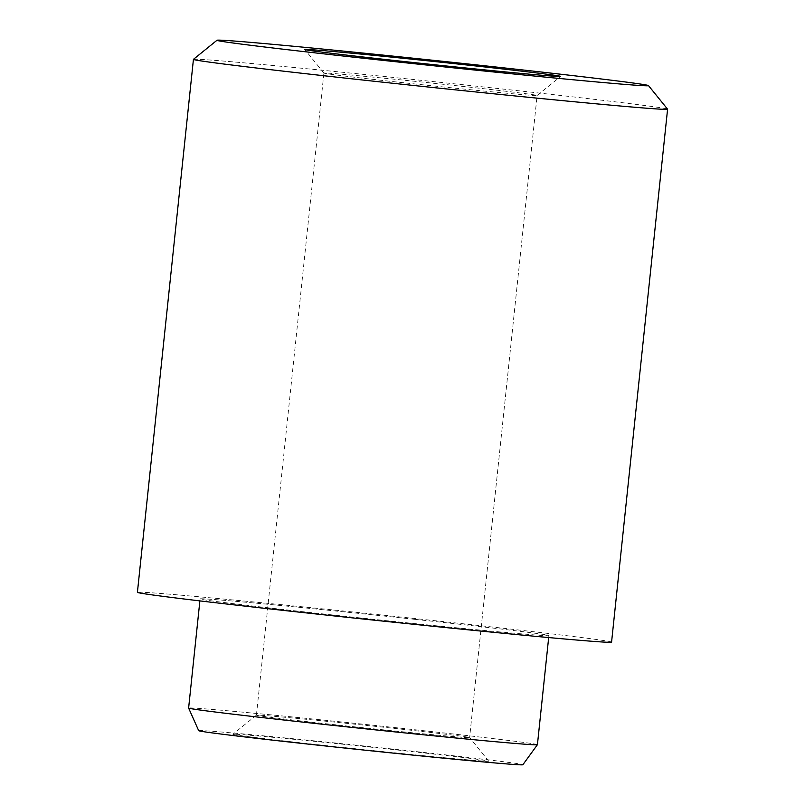 <?xml version="1.0" encoding="UTF-8"?>
<svg xmlns="http://www.w3.org/2000/svg" width="805" height="805" viewBox="0 0 805 805"><rect width="100%" height="100%" fill="white"/><g stroke="black" fill="none" stroke-linecap="round" stroke-linejoin="round"><path stroke-width="0.6" stroke-dasharray="4.03 3.02" d="M405.881 82.996A107.186 1.338 6 0 0 537.096 95.493A107.186 1.338 6 0 0 537.106 95.483A107.186 1.338 6 0 0 455.137 85.561A107.186 1.338 6 0 0 323.912 73.074A107.186 1.338 6 0 0 323.912 73.094A107.186 1.338 6 0 0 405.881 82.996M338.392 725.094A107.186 1.338 6 0 0 469.617 737.581A107.186 1.338 6 0 0 469.617 737.571A107.186 1.338 6 0 0 387.648 727.67A107.186 1.338 6 0 0 256.433 715.162A107.186 1.338 6 0 0 256.423 715.182A107.186 1.338 6 0 0 338.392 725.094M331.227 746.165A128.619 1.6 6 0 0 488.695 761.128A128.619 1.6 6 0 0 390.324 749.244A128.619 1.6 6 0 0 232.876 734.24A128.619 1.6 6 0 0 331.227 746.165M193.452 59.329A238.381 2.968 -174 0 1 485.274 87.131A238.381 2.968 -174 0 1 667.566 109.158M198.694 730.678A162.982 2.033 -174 0 1 398.223 749.646A162.982 2.033 -174 0 1 522.858 764.75M537.418 744.716A175.359 2.184 6 0 0 403.305 728.485A175.359 2.184 6 0 0 188.622 708.048M611.569 642.149A238.381 2.968 6 0 0 429.256 620.081A238.381 2.968 6 0 0 137.414 592.319M414.776 619.327A175.359 2.184 6 0 0 200.093 598.9A175.359 2.184 6 0 0 334.206 615.131A175.359 2.184 6 0 0 548.889 635.558A175.359 2.184 6 0 0 414.776 619.327M488.695 761.128L469.617 737.571L537.106 95.483L560.652 76.425M199.882 600.902L200.093 598.9M548.678 637.56L548.889 635.558M256.433 715.162L232.876 734.24M256.423 715.182L323.912 73.074M323.912 73.094L304.833 49.538"/><path stroke-width="1.21" d="M403.194 61.422A128.619 1.6 6 0 0 560.652 76.425A128.619 1.6 6 0 0 462.301 64.501A128.619 1.6 6 0 0 304.833 49.538A128.619 1.6 6 0 0 403.194 61.422M482.587 65.557A216.948 2.697 6 0 0 217.008 40.25A216.948 2.697 6 0 0 382.908 60.365A216.948 2.697 6 0 0 648.488 85.602A216.948 2.697 6 0 0 482.587 65.557M648.488 85.602L667.566 109.158A238.381 2.968 -174 0 1 667.587 109.198A238.381 2.968 -174 0 1 375.744 81.426A238.381 2.968 -174 0 1 193.431 59.359A238.381 2.968 -174 0 1 193.452 59.329L217.008 40.25M537.408 744.726L522.858 764.75A162.982 2.033 -174 0 1 323.338 745.752A162.982 2.033 -174 0 1 198.694 730.678L188.622 708.068A175.359 2.184 6 0 0 188.622 708.068A175.359 2.184 6 0 0 322.735 724.279A175.359 2.184 6 0 0 537.408 744.726A175.359 2.184 6 0 0 537.418 744.716L548.678 637.56M193.431 59.359L137.414 592.319A238.381 2.968 6 0 0 319.726 614.376A238.381 2.968 6 0 0 611.569 642.149L667.587 109.198M188.622 708.048L199.882 600.902"/></g></svg>
